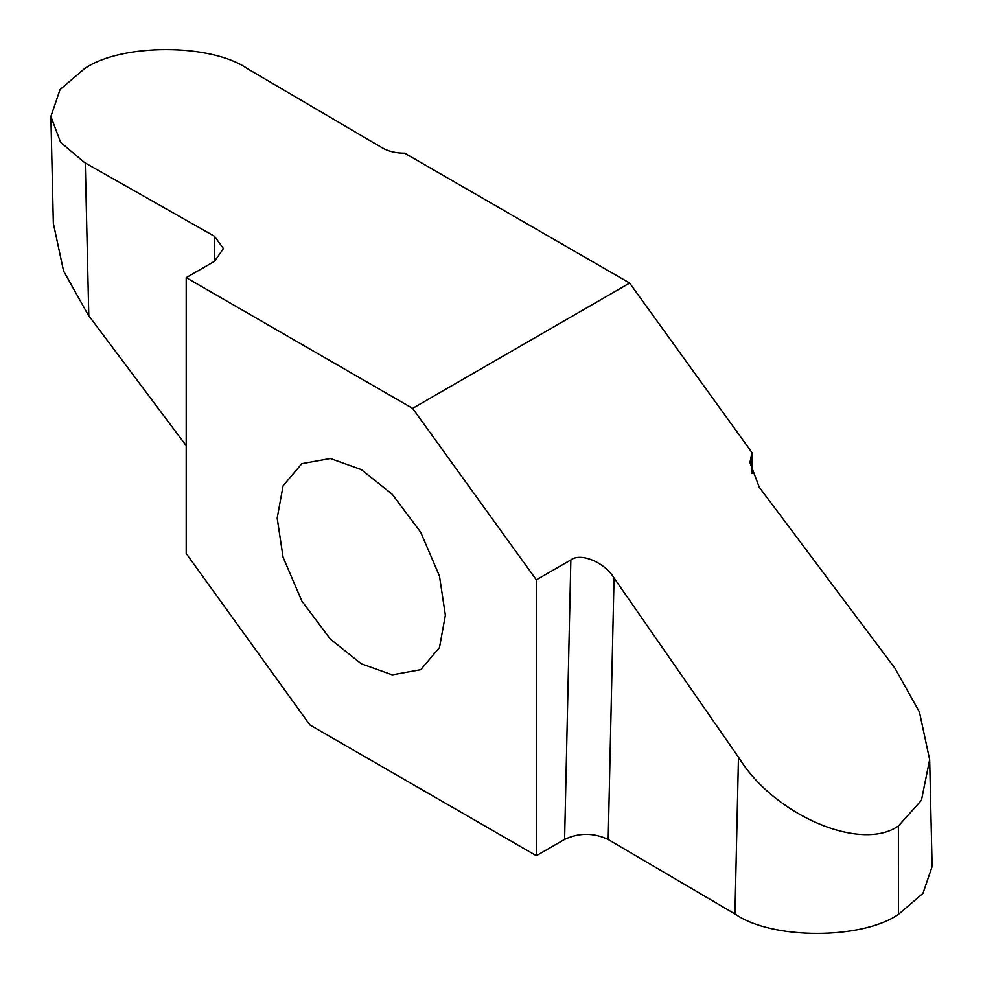 <?xml version="1.0" encoding="UTF-8"?>
<svg xmlns="http://www.w3.org/2000/svg" width="983" height="983" viewBox="0 0 983 983"><rect width="100%" height="100%" fill="white"/><g stroke="black" fill="none" stroke-linecap="round" stroke-linejoin="round"><path stroke-width="1.47" d="M186.205 277.648L214.454 261.343L223.448 248.576L214.466 236.276L84.575 162.588L60.627 142.375L50.883 116.486L60.049 89.6L84.575 68.613C121.216 43.264 210.718 43.264 247.347 68.613L382.289 147.88C388.506 151.419 395.965 153.176 404.689 153.188L629.636 283.055L412.602 408.363L186.205 277.648L186.205 553.503L309.952 724.999L536.349 855.714L536.349 579.859L412.602 408.363M50.883 116.486L53.34 223.35L63.563 270.976L88.065 314.757L186.205 445.692M445.373 615.235L439.475 647.576L420.749 669.681L392.242 674.842L361.277 663.795L330.325 639.097L301.818 601.018L283.092 557.287L277.181 518.127L283.092 485.786L301.818 463.681L330.325 458.52L361.277 469.567L392.242 494.265L420.749 532.344L439.475 576.087L445.373 615.235M751.934 473.536L751.934 452.549L629.636 283.055M751.934 452.549L749.955 462.612L759.281 487.261L894.935 668.243L919.437 712.024L929.66 759.65L921.427 800.309L898.401 825.966C861.071 852.322 774.641 815.534 739.155 758.188L613.859 577.709C604.299 562.153 580.634 552.385 570.853 559.941L536.349 579.859M536.349 855.714L564.598 839.408C579.061 832.638 593.535 832.638 608.01 839.396L735.653 914.387C772.282 939.736 861.784 939.736 898.425 914.387L922.951 893.4L932.117 866.515L929.66 759.65M898.425 914.387L898.401 825.966M88.789 315.727L85.288 162.994M214.269 236.178L214.847 261.122M738.466 757.193L734.952 913.981M608.194 839.507L614.043 577.979M570.853 559.941L564.598 839.408"/></g></svg>
